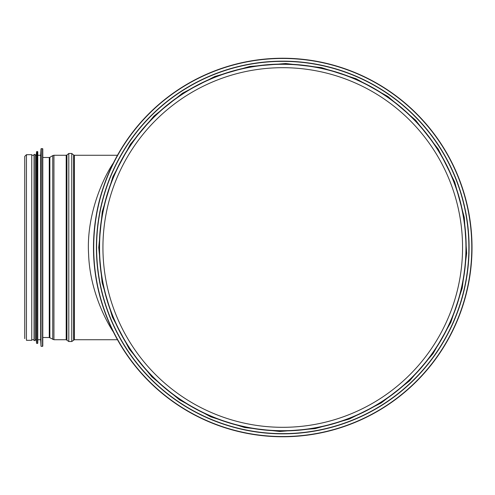 <?xml version="1.0" encoding="UTF-8"?>
<svg xmlns="http://www.w3.org/2000/svg" width="495" height="495" viewBox="0 0 495 495"><rect width="100%" height="100%" fill="white"/><g stroke="black" fill="none" stroke-linecap="round" stroke-linejoin="round"><path stroke-width="0.74" d="M462.559 247.5A179.809 179.809 0 0 1 192.84 403.221A179.809 179.809 0 0 1 192.84 91.779A179.809 179.809 0 0 1 462.559 247.5M465.943 247.5A183.193 183.193 0 0 1 191.15 406.154A183.193 183.193 0 0 1 191.15 88.846A183.193 183.193 0 0 1 465.943 247.5A183.193 183.193 0 0 1 191.15 406.154A183.193 183.193 0 0 1 191.15 88.846A183.193 183.193 0 0 1 465.943 247.5M93.481 247.5A189.263 189.263 0 0 0 377.382 411.407A189.263 189.263 0 0 0 377.382 83.593A189.263 189.263 0 0 0 93.481 247.5A189.263 189.263 0 0 0 377.382 411.407A189.263 189.263 0 0 0 377.382 83.593A189.263 189.263 0 0 0 93.481 247.5M96.401 247.5A186.349 186.349 0 0 0 375.922 408.882A186.349 186.349 0 0 0 375.922 86.118A186.349 186.349 0 0 0 96.401 247.5A186.349 186.349 0 0 0 375.922 408.882A186.349 186.349 0 0 0 375.922 86.118A186.349 186.349 0 0 0 96.401 247.5M113.435 162.917C103.344 177.569 86.056 214.948 88.617 254.535C89.83 289.068 104.761 318.997 113.435 332.089M117.47 339.725L74.368 339.725L74.368 155.275L117.47 155.275M42.787 337.51L49.265 337.51L53.936 339.725L66.194 339.725L68.793 341.525L71.769 341.525L74.368 339.725M26.445 154.694L26.445 340.306L31.754 340.306L31.754 154.694L26.445 154.694L24.75 156.383L24.75 338.617M42.787 338.209L42.787 156.791M41.258 346.382L42.787 346.147L42.787 148.853L41.258 148.618L41.023 346.16L41.258 148.618M41.023 346.16L40.683 339.725L40.683 155.275L41.023 148.84M40.683 339.725L37.769 339.725M36.809 343.462L37.769 343.227L37.769 151.773L36.809 151.538L36.581 343.252L36.809 151.538M36.581 343.252L36.246 339.725L36.246 155.275L36.581 151.748M36.246 339.725L35.201 339.725M35.201 340.541L35.201 154.459L34.031 154.459L34.031 340.541L35.201 340.541M34.031 339.725L31.754 339.725M93.704 247.5A189.047 189.047 0 0 0 377.27 411.215A189.047 189.047 0 0 0 377.27 83.785A189.047 189.047 0 0 0 93.704 247.5M96.612 247.5A186.139 186.139 0 0 0 375.816 408.697A186.139 186.139 0 0 0 375.816 86.303A186.139 186.139 0 0 0 96.612 247.5M99.316 247.5A183.428 183.428 0 0 0 374.461 406.352A183.428 183.428 0 0 0 374.461 88.648A183.428 183.428 0 0 0 99.316 247.5M73.619 339.991L73.619 155.009L74.368 155.275M71.769 341.525L71.769 153.475L73.619 155.009M68.793 341.525L68.793 153.475L71.769 153.475M66.936 339.991L66.936 155.009L68.793 153.475M66.194 339.725L66.194 155.275L66.936 155.009M53.936 339.725L53.936 155.275L66.194 155.275M52.736 339.391L52.736 155.609L53.936 155.275M49.865 337.67L49.865 157.33L52.736 155.609M49.265 337.51L49.265 157.49L49.865 157.33M42.551 346.382L42.551 148.618M37.533 343.462L37.533 151.538M98.734 247.5L102.112 282.602L112.377 317.023L129.214 348.925L151.885 376.868L179.431 399.774L210.74 416.839L244.623 427.519L279.854 431.485L315.197 428.627L349.396 419.018L381.23 402.942L409.483 380.915L433.02 353.696L450.846 322.344L462.194 288.257L466.667 253.279L464.285 217.398L454.707 182.012L438.236 149.088L415.596 120.174L387.814 96.426L356.047 78.717L321.552 67.629L285.64 63.515L249.61 66.497L214.787 76.496L182.482 93.202L153.964 116.059L130.426 144.255L112.928 176.647L102.248 211.712L98.734 247.5M49.265 157.49L42.787 157.49M40.683 155.275L37.769 155.275M36.246 155.275L35.201 155.275M34.031 155.275L31.754 155.275"/></g></svg>
